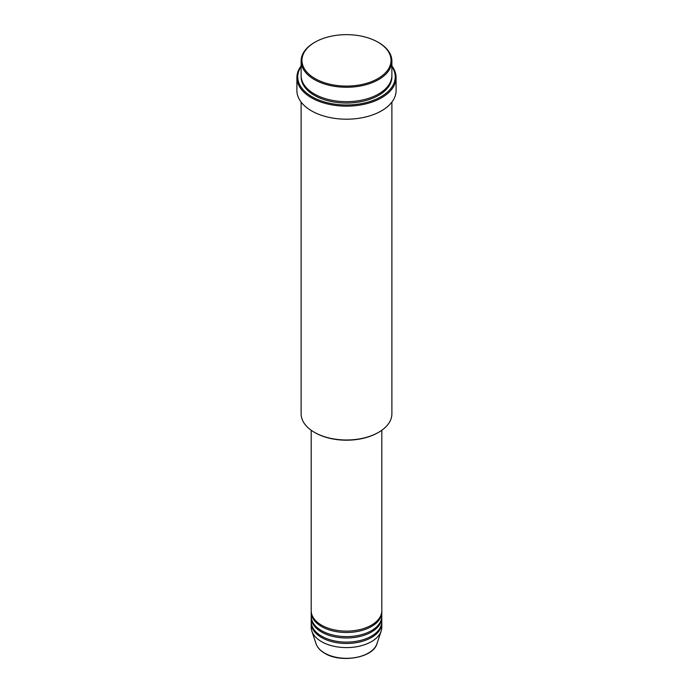<?xml version="1.0" encoding="UTF-8"?>
<svg xmlns="http://www.w3.org/2000/svg" width="693" height="693" viewBox="0 0 693 693"><rect width="100%" height="100%" fill="white"/><g stroke="black" fill="none" stroke-linecap="round" stroke-linejoin="round"><path stroke-width="1.04" d="M311.2 430.258L311.2 610.75A35.3 20.383 0 0 0 321.535 625.155A35.3 20.383 0 0 0 360.005 629.573A35.3 20.383 0 0 0 381.8 610.75L381.8 430.258M311.218 611.434A35.3 20.383 0 0 0 311.2 612.118A35.3 20.383 0 0 0 321.535 626.533A35.3 20.383 0 0 0 360.005 630.951A35.3 20.383 0 0 0 381.8 612.118A35.3 20.383 0 0 0 381.782 611.434M311.2 612.118L311.2 616.233A35.3 20.383 0 0 0 321.535 630.647A35.3 20.383 0 0 0 360.005 635.065A35.3 20.383 0 0 0 381.8 616.233L381.8 612.118M311.218 616.926A35.3 20.383 0 0 0 311.2 617.61A35.3 20.383 0 0 0 321.535 632.025A35.3 20.383 0 0 0 360.005 636.443A35.3 20.383 0 0 0 381.8 617.61A35.3 20.383 0 0 0 381.782 616.926M311.2 617.61L311.2 621.725A35.3 20.383 0 0 0 321.535 636.139A35.3 20.383 0 0 0 360.005 640.557A35.3 20.383 0 0 0 381.8 621.725L381.8 617.61M311.218 622.409A35.3 20.383 0 0 0 311.2 623.102A35.3 20.383 0 0 0 321.535 637.508A35.3 20.383 0 0 0 360.005 641.926A35.3 20.383 0 0 0 381.8 623.102A35.3 20.383 0 0 0 381.782 622.409M315.003 78.552A44.543 25.719 0 0 0 377.997 78.552A44.543 25.719 0 0 0 377.997 42.186L378.595 42.524A45.383 26.204 180 0 1 391.883 61.053A45.383 26.204 180 0 1 363.868 85.265A45.383 26.204 180 0 1 314.405 79.582A45.383 26.204 180 0 1 301.117 61.053A45.383 26.204 180 0 1 314.405 42.524L315.003 42.186A44.543 25.719 0 0 0 315.003 78.552M378.595 432.319L377.997 432.666A44.543 25.719 180 0 1 315.003 432.666L314.405 432.319A45.383 26.204 0 0 0 378.595 432.319A45.383 26.204 0 0 0 391.883 413.79L391.883 102.096M301.117 66.571A48.753 28.144 0 0 0 312.032 96.743A48.753 28.144 0 0 0 373.198 100.39A48.753 28.144 0 0 0 391.883 66.571M391.883 65.991A49.593 28.63 180 0 1 396.093 77.521A49.593 28.63 180 0 1 365.48 103.976A49.593 28.63 180 0 1 311.434 97.765A49.593 28.63 180 0 1 296.907 77.521A49.593 28.63 180 0 1 301.117 65.991M301.117 61.053L301.117 75.468A45.383 26.204 0 0 0 314.405 93.997A45.383 26.204 0 0 0 363.868 99.671A45.383 26.204 0 0 0 391.883 75.468L391.883 61.053M296.907 77.521L296.907 90.566A49.593 28.63 0 0 0 311.434 110.811A49.593 28.63 0 0 0 365.48 117.013A49.593 28.63 0 0 0 396.093 90.566L396.093 77.521M311.2 623.102L311.2 627.217A35.3 20.383 0 0 0 311.841 631.08A35.3 20.383 0 0 0 321.535 641.631A35.3 20.383 0 0 0 356.843 646.699A35.3 20.383 0 0 0 381.159 631.08A35.3 20.383 0 0 0 381.8 627.217L381.8 623.102M378.595 42.524L377.997 42.186A44.543 25.719 0 0 0 315.003 42.186M301.117 102.096L301.117 413.79A45.383 26.204 0 0 0 314.405 432.319L315.003 432.666M324.61 653.075A30.96 17.879 0 0 0 355.57 657.527A30.96 17.879 0 0 0 376.905 643.823C373.258 657.813 340.817 663.409 324.757 653.291C320.287 650.692 317.403 647.531 316.095 643.823A30.96 17.879 0 0 0 324.61 653.075M391.874 76.152A45.383 26.204 180 0 1 364.414 100.918A45.383 26.204 180 0 1 314.405 95.365A45.383 26.204 180 0 1 301.126 76.152M376.905 643.823L381.159 631.08M316.095 643.823L311.841 631.08"/></g></svg>
